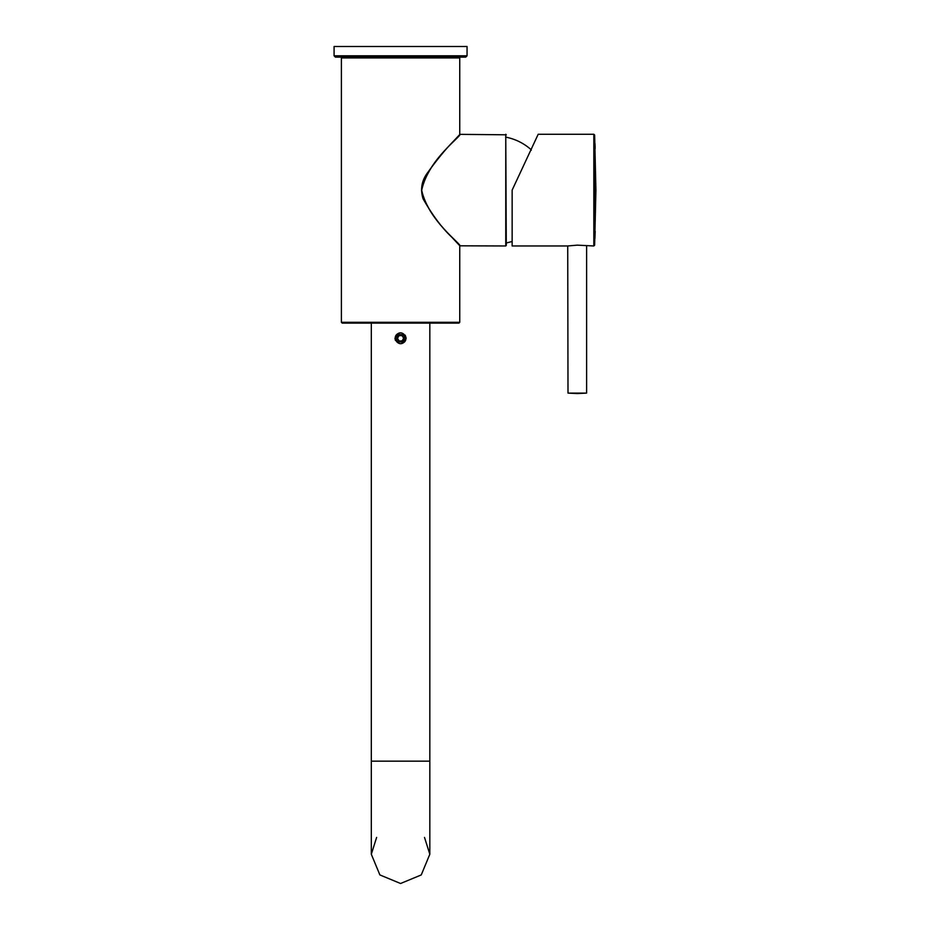 <?xml version="1.0" encoding="UTF-8"?>
<svg xmlns="http://www.w3.org/2000/svg" width="930" height="930" viewBox="0 0 930 930"><rect width="100%" height="100%" fill="white"/><g stroke="black" fill="none" stroke-linecap="round" stroke-linejoin="round"><path stroke-width="1.4" d="M506.292 245.439L505.757 134.269L505.757 245.973L459.746 245.811L459.746 322.303L458.955 323.105M459.943 134.35L506.292 134.804M421.627 190.127C428.556 159.123 461.652 136.082 460.013 134.269C461.478 136.361 428.149 159.344 421.639 190.476C428.858 221.142 461.501 244.125 460.013 245.973C461.489 244.009 428.509 221.026 421.627 190.127M421.534 190.127C428.323 220.782 461.175 243.73 459.746 245.706C461.199 243.846 428.684 220.933 421.546 190.487C427.974 159.565 461.164 136.652 459.746 134.536C461.35 136.373 428.393 159.344 421.534 190.127M342.194 57.137L341.391 57.939L341.391 322.303L342.194 323.105L458.955 323.105L342.194 323.105M334.079 55.812L334.079 46.5L467.058 46.5L467.058 55.812L465.732 57.137L335.404 57.137L334.079 55.812L467.058 55.812M593.828 245.973L593.828 134.269L594.63 135.024L594.63 245.218L593.828 245.973L577.309 245.148L567.73 245.973L567.998 393.099L586.609 393.099L567.998 393.099L577.309 393.564L586.609 393.099L586.609 245.927M595.095 233.907L595.2 231.326L595.095 233.907M594.921 238.44L594.991 236.825L594.933 238.44L594.282 238.44M594.991 236.825L595.095 234.174M594.933 143.673L595.142 148.742L594.933 143.673L594.282 143.673L594.991 143.673L595.061 145.557L595.002 143.592M595.142 147.196L594.968 143.592L595.13 147.568L595.002 144.29L595.13 146.94L594.282 146.94L595.072 146.928L595.037 145.952M595.107 146.87L594.282 146.87L595.107 146.87M595.154 147.498L595.072 145.557L595.13 147.544M595.072 146.94L594.282 146.94L595.119 146.928L594.991 143.592L594.282 143.673M512.139 190.127L512.139 245.973L512.139 190.127L538.191 134.269L512.139 190.127M538.191 134.269L593.828 134.269M595.13 147.289L594.282 147.289M595.002 143.952L594.282 143.952M595.026 144.313L594.282 144.313M595.002 144.29L594.282 144.29M595.084 147.196L594.282 147.196M397.505 338.45L399.191 341.008L397.505 338.45L398.877 335.707L397.505 338.45M398.877 335.707L401.946 335.521L403.632 338.078L402.26 340.833L399.191 341.008M397.633 333.824C391.751 337.358 397.935 346.727 403.504 342.705C409.386 339.171 403.202 329.801 397.633 333.824M398.191 334.672C395.134 340.136 396.726 342.531 402.946 341.868C406.003 336.404 404.422 333.998 398.191 334.672M394.983 338.264C398.703 345.472 402.434 345.472 406.154 338.264C402.434 331.057 398.714 331.057 394.983 338.264L395.401 340.403M406.154 338.183L405.224 335.184M371.314 323.105L371.314 854.24L376.627 837.419M424.51 837.419L429.823 854.24L421.255 874.932L400.574 883.5L379.882 874.932L371.314 854.24M505.641 137.105C515.232 138.977 523.695 143.139 531.03 149.591L531.297 150.183M341.391 322.303L459.746 322.303L341.391 322.303M341.391 57.939L459.746 57.939L341.391 57.939M595.072 145.615L594.282 145.615L595.072 145.615M595.014 144.627L594.282 144.627M595.026 145.871L594.282 145.871M371.314 761.159L429.823 761.159L371.314 761.159M459.746 245.706L451.631 237.034C441.936 227.943 432.415 215.202 423.069 198.822C420.127 189.325 421.65 180.594 427.626 172.643C437.298 159.297 445.912 148.812 453.491 141.186L460.013 134.269M459.746 134.536L459.746 57.939L458.955 57.137M506.292 243.021L512.139 241.475M595.2 231.338L594.282 231.338M595.165 232.209L594.282 232.209M594.63 245.218L595.921 190.127L594.63 135.024M512.139 245.973L567.73 245.973M429.823 854.24L429.823 323.105"/></g></svg>
